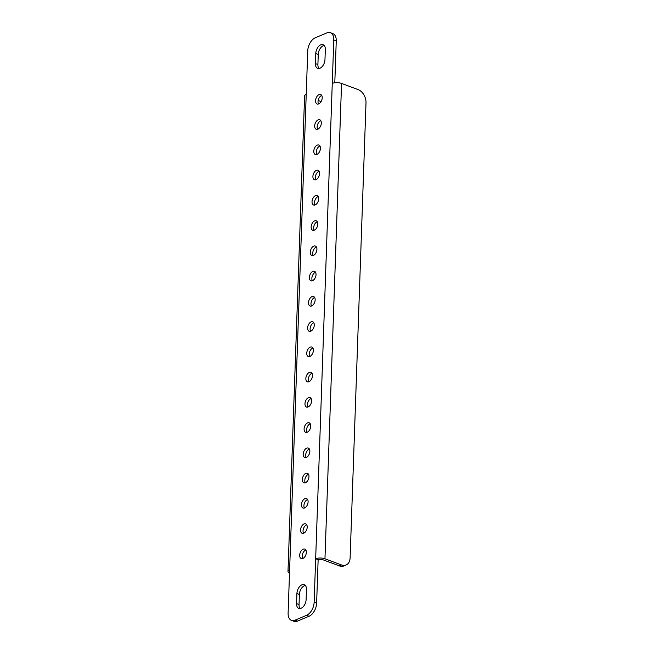 <?xml version="1.0" encoding="UTF-8"?>
<svg xmlns="http://www.w3.org/2000/svg" width="654" height="654" viewBox="0 0 654 654"><rect width="100%" height="100%" fill="white"/><g stroke="black" fill="none" stroke-linecap="round" stroke-linejoin="round"><path stroke-width="0.98" d="M303.726 533.206A5.052 3.017 -69.5 0 0 307.069 528.383A5.052 3.017 -69.5 0 0 305.655 523.829A5.052 3.017 -69.5 0 0 304.053 523.911A5.052 3.017 -69.5 0 0 300.709 528.734A5.052 3.017 -69.5 0 0 302.123 533.296A5.052 3.017 -69.5 0 0 303.726 533.206M306.718 524.77A5.052 3.017 -69.5 0 0 306.53 524.843A5.052 3.017 -69.5 0 0 303.497 528.563A5.052 3.017 -69.5 0 0 303.538 533.28M302.843 558.459A5.052 3.017 -69.5 0 0 306.186 553.636A5.052 3.017 -69.5 0 0 304.772 549.082A5.052 3.017 -69.5 0 0 303.17 549.164A5.052 3.017 -69.5 0 0 299.826 553.987A5.052 3.017 -69.5 0 0 301.241 558.549A5.052 3.017 -69.5 0 0 302.843 558.459M305.835 550.022A5.052 3.017 -69.5 0 0 305.647 550.096A5.052 3.017 -69.5 0 0 302.614 553.815A5.052 3.017 -69.5 0 0 302.663 558.532M301.927 584.823A7.251 4.325 -69.5 0 0 296.916 593.497L296.564 603.593A7.251 4.325 -69.5 0 0 298.804 608.392A7.251 4.325 -69.5 0 0 306.113 599.595L306.464 589.491A7.251 4.325 -69.5 0 0 304.224 584.701A7.251 4.325 -69.5 0 0 301.927 584.823M305.344 585.485A7.251 4.325 -69.5 0 0 304.404 585.747A7.251 4.325 -69.5 0 0 299.401 594.421L299.041 604.517A7.251 4.325 -69.5 0 0 300.161 608.522M320.779 44.815A7.251 4.325 -69.5 0 0 315.776 53.481L315.424 63.585A7.251 4.325 -69.5 0 0 317.664 68.376A7.251 4.325 -69.5 0 0 324.973 59.579L325.324 49.483A7.251 4.325 -69.5 0 0 323.084 44.685A7.251 4.325 -69.5 0 0 320.779 44.815M324.204 45.478A7.251 4.325 -69.5 0 0 323.264 45.739A7.251 4.325 -69.5 0 0 318.253 54.405L317.901 64.509A7.251 4.325 -69.5 0 0 319.021 68.515M304.609 507.954A5.052 3.017 -69.5 0 0 307.952 503.13A5.052 3.017 -69.5 0 0 306.538 498.569A5.052 3.017 -69.5 0 0 304.936 498.659A5.052 3.017 -69.5 0 0 301.592 503.482A5.052 3.017 -69.5 0 0 303.006 508.044A5.052 3.017 -69.5 0 0 304.609 507.954M307.601 499.517A5.052 3.017 -69.5 0 0 307.413 499.591A5.052 3.017 -69.5 0 0 304.38 503.31A5.052 3.017 -69.5 0 0 304.421 508.027M305.492 482.701A5.052 3.017 -69.5 0 0 308.827 477.878A5.052 3.017 -69.5 0 0 307.421 473.316A5.052 3.017 -69.5 0 0 305.819 473.406A5.052 3.017 -69.5 0 0 302.475 478.229A5.052 3.017 -69.5 0 0 303.889 482.791A5.052 3.017 -69.5 0 0 305.492 482.701M308.484 474.264A5.052 3.017 -69.5 0 0 308.296 474.338A5.052 3.017 -69.5 0 0 305.263 478.058A5.052 3.017 -69.5 0 0 305.304 482.775M306.374 457.448A5.052 3.017 -69.5 0 0 309.71 452.625A5.052 3.017 -69.5 0 0 308.304 448.064A5.052 3.017 -69.5 0 0 306.693 448.154A5.052 3.017 -69.5 0 0 303.358 452.977A5.052 3.017 -69.5 0 0 304.764 457.538A5.052 3.017 -69.5 0 0 306.374 457.448M309.358 449.012A5.052 3.017 -69.5 0 0 309.178 449.077A5.052 3.017 -69.5 0 0 306.146 452.805A5.052 3.017 -69.5 0 0 306.186 457.522M307.257 432.196A5.052 3.017 -69.5 0 0 310.593 427.373A5.052 3.017 -69.5 0 0 309.187 422.811A5.052 3.017 -69.5 0 0 307.576 422.901A5.052 3.017 -69.5 0 0 304.241 427.724A5.052 3.017 -69.5 0 0 305.647 432.286A5.052 3.017 -69.5 0 0 307.257 432.196M310.241 423.759A5.052 3.017 -69.5 0 0 310.061 423.825A5.052 3.017 -69.5 0 0 307.028 427.553A5.052 3.017 -69.5 0 0 307.069 432.269M308.132 406.943A5.052 3.017 -69.5 0 0 311.476 402.12A5.052 3.017 -69.5 0 0 310.061 397.558A5.052 3.017 -69.5 0 0 308.459 397.648A5.052 3.017 -69.5 0 0 305.124 402.472A5.052 3.017 -69.5 0 0 306.53 407.033A5.052 3.017 -69.5 0 0 308.132 406.943M311.124 398.507A5.052 3.017 -69.5 0 0 310.936 398.572A5.052 3.017 -69.5 0 0 307.903 402.3A5.052 3.017 -69.5 0 0 307.952 407.017M309.015 381.691A5.052 3.017 -69.5 0 0 312.359 376.868A5.052 3.017 -69.5 0 0 310.944 372.306A5.052 3.017 -69.5 0 0 309.342 372.396A5.052 3.017 -69.5 0 0 305.998 377.219A5.052 3.017 -69.5 0 0 307.413 381.781A5.052 3.017 -69.5 0 0 309.015 381.691M312.007 373.254A5.052 3.017 -69.5 0 0 311.819 373.32A5.052 3.017 -69.5 0 0 308.786 377.047A5.052 3.017 -69.5 0 0 308.835 381.764M309.898 356.438A5.052 3.017 -69.5 0 0 313.241 351.615A5.052 3.017 -69.5 0 0 311.827 347.053A5.052 3.017 -69.5 0 0 310.225 347.143A5.052 3.017 -69.5 0 0 306.881 351.966A5.052 3.017 -69.5 0 0 308.296 356.528A5.052 3.017 -69.5 0 0 309.898 356.438M312.89 348.002A5.052 3.017 -69.5 0 0 312.702 348.067A5.052 3.017 -69.5 0 0 309.669 351.795A5.052 3.017 -69.5 0 0 309.718 356.504M310.781 331.186A5.052 3.017 -69.5 0 0 314.124 326.362A5.052 3.017 -69.5 0 0 312.71 321.801A5.052 3.017 -69.5 0 0 311.108 321.891A5.052 3.017 -69.5 0 0 307.764 326.714A5.052 3.017 -69.5 0 0 309.178 331.276A5.052 3.017 -69.5 0 0 310.781 331.186M313.773 322.749A5.052 3.017 -69.5 0 0 313.585 322.814A5.052 3.017 -69.5 0 0 310.552 326.542A5.052 3.017 -69.5 0 0 310.593 331.251M311.664 305.933A5.052 3.017 -69.5 0 0 315.007 301.11A5.052 3.017 -69.5 0 0 313.593 296.548A5.052 3.017 -69.5 0 0 311.991 296.638A5.052 3.017 -69.5 0 0 308.647 301.461A5.052 3.017 -69.5 0 0 310.061 306.023A5.052 3.017 -69.5 0 0 311.664 305.933M314.656 297.496A5.052 3.017 -69.5 0 0 314.468 297.562A5.052 3.017 -69.5 0 0 311.435 301.29A5.052 3.017 -69.5 0 0 311.476 305.998M312.547 280.68A5.052 3.017 -69.5 0 0 315.882 275.857A5.052 3.017 -69.5 0 0 314.476 271.296A5.052 3.017 -69.5 0 0 312.874 271.385A5.052 3.017 -69.5 0 0 309.53 276.209A5.052 3.017 -69.5 0 0 310.944 280.77A5.052 3.017 -69.5 0 0 312.547 280.68M315.539 272.236A5.052 3.017 -69.5 0 0 315.351 272.309A5.052 3.017 -69.5 0 0 312.318 276.037A5.052 3.017 -69.5 0 0 312.359 280.746M313.429 255.428A5.052 3.017 -69.5 0 0 316.765 250.605A5.052 3.017 -69.5 0 0 315.359 246.043A5.052 3.017 -69.5 0 0 313.748 246.133A5.052 3.017 -69.5 0 0 310.413 250.956A5.052 3.017 -69.5 0 0 311.819 255.518A5.052 3.017 -69.5 0 0 313.429 255.428M316.413 246.983A5.052 3.017 -69.5 0 0 316.234 247.057A5.052 3.017 -69.5 0 0 313.201 250.784A5.052 3.017 -69.5 0 0 313.241 255.493M314.312 230.175A5.052 3.017 -69.5 0 0 317.648 225.352A5.052 3.017 -69.5 0 0 316.242 220.79A5.052 3.017 -69.5 0 0 314.631 220.88A5.052 3.017 -69.5 0 0 311.296 225.704A5.052 3.017 -69.5 0 0 312.702 230.257A5.052 3.017 -69.5 0 0 314.312 230.175M317.296 221.731A5.052 3.017 -69.5 0 0 317.116 221.804A5.052 3.017 -69.5 0 0 314.075 225.532A5.052 3.017 -69.5 0 0 314.124 230.241M315.187 204.923A5.052 3.017 -69.5 0 0 318.531 200.099A5.052 3.017 -69.5 0 0 317.116 195.538A5.052 3.017 -69.5 0 0 315.514 195.628A5.052 3.017 -69.5 0 0 312.179 200.451A5.052 3.017 -69.5 0 0 313.585 205.004A5.052 3.017 -69.5 0 0 315.187 204.923M318.179 196.478A5.052 3.017 -69.5 0 0 317.991 196.552A5.052 3.017 -69.5 0 0 314.958 200.279A5.052 3.017 -69.5 0 0 315.007 204.988M316.07 179.662A5.052 3.017 -69.5 0 0 319.414 174.847A5.052 3.017 -69.5 0 0 317.999 170.285A5.052 3.017 -69.5 0 0 316.397 170.375A5.052 3.017 -69.5 0 0 313.053 175.198A5.052 3.017 -69.5 0 0 314.468 179.752A5.052 3.017 -69.5 0 0 316.07 179.662M319.062 171.225A5.052 3.017 -69.5 0 0 318.874 171.299A5.052 3.017 -69.5 0 0 315.841 175.027A5.052 3.017 -69.5 0 0 315.89 179.736M316.953 154.409A5.052 3.017 -69.5 0 0 320.297 149.586A5.052 3.017 -69.5 0 0 318.882 145.033A5.052 3.017 -69.5 0 0 317.28 145.123A5.052 3.017 -69.5 0 0 313.936 149.946A5.052 3.017 -69.5 0 0 315.351 154.499A5.052 3.017 -69.5 0 0 316.953 154.409M319.945 145.973A5.052 3.017 -69.5 0 0 319.757 146.046A5.052 3.017 -69.5 0 0 316.724 149.774A5.052 3.017 -69.5 0 0 316.765 154.483M317.836 129.157A5.052 3.017 -69.5 0 0 321.179 124.334A5.052 3.017 -69.5 0 0 319.765 119.78A5.052 3.017 -69.5 0 0 318.163 119.87A5.052 3.017 -69.5 0 0 314.819 124.693A5.052 3.017 -69.5 0 0 316.234 129.247A5.052 3.017 -69.5 0 0 317.836 129.157M320.828 120.72A5.052 3.017 -69.5 0 0 320.64 120.794A5.052 3.017 -69.5 0 0 317.607 124.522A5.052 3.017 -69.5 0 0 317.648 129.23M318.719 103.904A5.052 3.017 -69.5 0 0 322.062 99.081A5.052 3.017 -69.5 0 0 320.648 94.528A5.052 3.017 -69.5 0 0 319.046 94.617A5.052 3.017 -69.5 0 0 315.702 99.441A5.052 3.017 -69.5 0 0 317.116 103.994A5.052 3.017 -69.5 0 0 318.719 103.904M321.711 95.468A5.052 3.017 -69.5 0 0 321.523 95.541A5.052 3.017 -69.5 0 0 318.49 99.261A5.052 3.017 -69.5 0 0 318.531 103.978M321.106 101.583L318.155 100.487M330.384 32.7L332.87 33.624A10.987 6.548 110.5 0 1 336.254 40.891L333.777 39.959A10.987 6.548 -69.5 0 0 330.384 32.7A10.987 6.548 -69.5 0 0 326.902 32.896L315.326 37.744A10.987 6.548 -69.5 0 0 307.74 50.881L288.112 613.109A10.987 6.548 -69.5 0 0 291.496 620.376A10.987 6.548 -69.5 0 0 294.987 620.18L306.562 615.332A10.987 6.548 -69.5 0 0 314.141 602.195L316.626 603.119L318.138 559.685A3.295 1.292 -178 0 1 322.79 559.701L339.32 565.874L341.494 564.958L324.956 558.794A6.589 2.583 -178 0 0 315.661 558.761L332.265 83.401A6.589 2.583 2 0 1 341.56 83.426L358.09 89.598A10.987 7.701 67.3 0 1 366.003 102.784L350.111 557.944A10.987 7.701 67.3 0 1 346.097 564.991A10.987 7.701 67.3 0 1 341.494 564.958M294.987 620.18L297.472 621.104L309.04 616.256L306.562 615.332M297.472 621.104A10.987 6.548 110.5 0 1 293.981 621.3L291.496 620.376M334.799 82.772L336.254 40.891M316.626 603.119A10.987 6.548 110.5 0 1 309.04 616.256M314.141 602.195L315.661 558.761L318.138 559.685M333.777 39.959L332.265 83.401M289.624 569.675A6.589 2.583 -178 0 0 287.997 571.302L304.592 95.934A6.589 2.583 2 0 1 306.227 94.315M287.997 571.302A6.589 2.583 -178 0 0 289.509 573.027M346.097 564.991L343.922 565.906A10.987 7.701 -112.7 0 1 339.32 565.874M299.401 594.421L296.916 593.497M318.253 54.405L315.776 53.481M324.956 558.794L341.56 83.426M317.901 64.509L315.424 63.585M299.041 604.517L296.564 603.593"/></g></svg>
